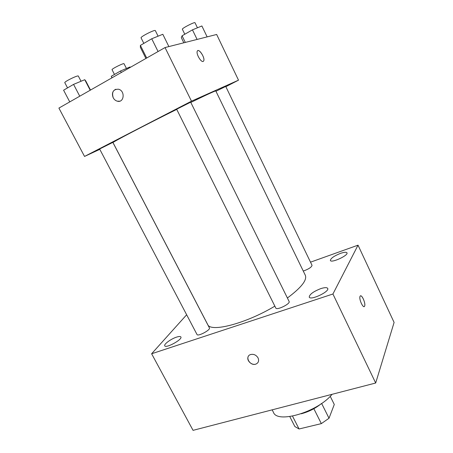 <?xml version="1.0" encoding="UTF-8"?>
<svg xmlns="http://www.w3.org/2000/svg" width="453" height="453" viewBox="0 0 453 453"><rect width="100%" height="100%" fill="white"/><g stroke="black" fill="none" stroke-linecap="round" stroke-linejoin="round"><path stroke-width="0.68" d="M330.226 396.296L334.286 404.478L329.014 418.244L321.341 423.623L299.065 428.98L294.863 426.539L289.778 416.579M292.519 416.131L299.065 428.98M313.855 408.714L321.341 423.623M321.319 403.668C315.384 408.419 308.736 411.783 301.364 413.753L301.177 413.799M321.63 403.447L329.014 418.244M272.168 409.846L273.448 412.338C277.253 423.951 317.853 411.97 332.049 394.32M310.509 262.168L358.029 245.169L394.099 322.434L375.684 383.012L193.052 430.35L151.619 353.765L186.647 314.767M340.458 253.386C334.003 256.002 330.639 258.369 330.373 260.469C331.2 263.391 348.691 255.356 346.97 252.825C346.296 251.953 344.127 252.14 340.458 253.386M176.466 337.151C170.996 338.901 163.641 344.291 164.745 345.803C165.764 348.719 182.746 339.41 180.877 336.97C180.407 336.29 178.935 336.353 176.466 337.151M320.718 288.646C313.312 291.579 309.484 294.399 309.24 297.117C310.39 300.775 329.841 291.602 327.695 288.397C326.919 287.327 324.597 287.406 320.718 288.646M358.029 245.169L332.921 294.008L375.684 383.012M332.921 294.008L151.619 353.765M258.034 357.881C256.149 354.931 253.64 353.827 250.515 354.569C244.309 356.562 250.226 366.59 256.07 364.014C258.544 362.751 259.201 360.707 258.034 357.881M248.142 356.788C246.29 360.633 252.021 365.854 256.07 364.014L256.07 364.014M360.509 295.871C362.241 295.028 365.775 303.748 364.631 306.052L364.597 306.149C363.368 309.178 358.623 298.855 360.073 296.302C361.29 293.323 365.95 303.306 364.637 306.052L364.155 306.573M303.272 271.064C308.612 269.15 311.539 267.242 312.043 265.345L225.736 86.438L215.945 91.263M197.021 334.524C197.819 336.822 210.855 329.869 209.416 327.915L112.848 142.378L99.62 148.997L197.021 334.524M275.792 308.04C276.647 310.645 290.673 303.748 289.116 301.483L190.679 102.174L176.664 109.235L275.792 308.04M176.738 109.383C144.371 125.436 111.217 142.797 113.023 142.621L207.65 324.433C210.198 332.706 245.469 323.81 274.846 306.149M287.395 297.995C301.256 287.649 307.236 280.084 305.333 275.305L215.792 90.934C215.277 90.753 206.947 94.592 190.815 102.446M225.854 86.682L238.51 80.17L191.489 101.172L84.535 156.438L99.802 149.343M238.51 80.17L216.659 34.473L165.028 47.559L191.489 101.172M165.028 47.559L58.901 108.086L84.535 156.438M119.677 101.189L117.293 101.178C115.538 100.685 114.179 99.547 113.216 97.757C111.568 92.004 113.341 89.156 118.539 89.218C125.481 90.866 124.122 103.239 117.287 101.178C115.538 100.685 114.179 99.547 113.21 97.763C111.659 93.743 112.508 90.906 115.758 89.258M203.154 61.449C201.019 62.503 195.985 53.862 197.242 51.263C198.437 47.605 205.254 57.644 203.759 60.81L203.154 61.449M197.712 50.674C199.762 49.224 205.062 58.143 203.754 60.81L203.284 61.393M130.288 67.367L130.079 66.942L120.532 70.991L111.279 76.28L111.953 77.831M120.532 70.991L121.296 72.497M111.279 76.28L112.044 77.774M114.473 74.456L112.055 69.717C111.313 69.032 123.924 62.735 124.031 63.731L126.444 68.488M207.134 36.886L201.879 25.963L192.457 29.853L182.078 35.787L181.336 37.684L183.827 42.792M192.457 29.853L197.095 39.428M182.078 35.787L185.311 42.418M184.79 34.235L182.361 29.247C181.562 28.477 194.875 21.614 195.005 22.735L197.446 27.792M90.498 90.068L85.747 80.911L84.745 79.711L73.567 84.383L63.596 90.204L69.751 101.897M84.745 79.711L90.209 90.232M73.567 84.383L79.745 96.2M67.542 87.899L64.802 82.689C63.907 81.817 78.154 74.847 78.335 76.07L81.036 81.263M168.878 46.58L162.82 34.275L151.738 38.765L140.39 45.391L140.368 47.338L145.923 58.454M151.738 38.765L158.069 51.529M140.39 45.391L146.698 58.012M143.828 43.38L141.076 37.871C140.096 36.863 155.124 29.23 155.339 30.623L158.091 36.189"/></g></svg>
